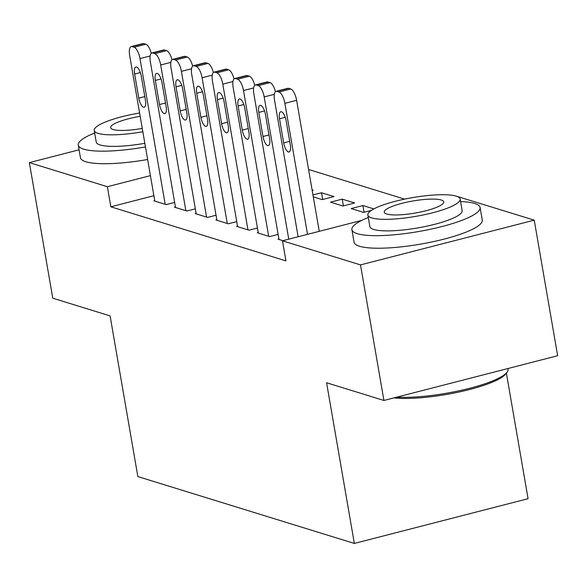<?xml version="1.0" encoding="UTF-8"?>
<svg xmlns="http://www.w3.org/2000/svg" width="587" height="587" viewBox="0 0 587 587"><rect width="100%" height="100%" fill="white"/><g stroke="black" fill="none" stroke-linecap="round" stroke-linejoin="round"><path stroke-width="0.88" d="M404.604 199.132L308.564 169.467M456.077 196.087L534.236 220.154L360.506 264.898L282.472 240.795L361.805 220.367M360.506 264.898L383.92 400.466L557.65 355.722L534.236 220.154M506.383 373.105L528.073 498.693L354.343 543.437L137.85 476.571L110.099 315.894L52.764 298.189L29.35 162.614L79.084 149.81M278.906 238.894L277.974 239.136L282.949 240.677M342.221 199.147L330.488 202.17L342.903 206L354.643 202.977L342.221 199.147L343.388 205.876M237.515 226.112L236.576 226.355L248.998 230.185L257.436 228.013M312.086 189.836L313.245 190.195L312.196 190.467M196.124 213.323L195.185 213.565L207.6 217.403L216.045 215.231M154.726 200.541L153.787 200.783L166.209 204.614L174.647 202.442M153.889 195.713L110.848 206.8L285.942 260.877L282.472 240.795M175.425 206.932L174.486 207.174L186.901 211.012L195.346 208.833M216.816 219.714L215.877 219.956L228.299 223.794L236.737 221.622M322.689 199.485L321.529 192.749L312.966 194.957M321.529 192.749L333.944 196.586L322.204 199.609L313.297 196.858M258.214 232.503L257.275 232.745L269.69 236.583L278.135 234.404M364.087 212.274L362.92 205.538L351.18 208.561L363.602 212.399L371.307 210.41M362.92 205.538L373.831 208.906M110.848 206.8L107.377 186.717L29.35 162.614M383.92 400.466L326.592 382.761L354.343 543.437M150.426 175.63L107.377 186.717M154.821 201.099L129.654 55.391A10.405 3.779 -104.4 0 1 131.195 46.586A10.405 3.779 -104.4 0 1 132.06 46.622L134.13 47.261A10.405 3.779 -104.4 0 1 140 58.583L165.174 204.298M134.636 74.043A8.328 3.023 75.6 0 1 135.876 66.999A8.328 3.023 75.6 0 1 141.262 76.083L145.422 100.186A8.328 3.023 75.6 0 1 144.189 107.23A8.328 3.023 75.6 0 1 138.803 98.139L134.636 74.043L140.359 72.568M131.195 46.586L142.935 43.563A10.405 3.779 75.6 0 1 143.8 43.599L145.87 44.238A10.405 3.779 75.6 0 1 151.263 53.329M175.52 207.497L150.353 61.782A10.405 3.779 -104.4 0 1 151.894 52.977A10.405 3.779 -104.4 0 1 152.759 53.013L154.829 53.659A10.405 3.779 -104.4 0 1 160.699 64.974L185.866 210.689M155.335 80.434A8.328 3.023 75.6 0 1 156.568 73.39A8.328 3.023 75.6 0 1 161.961 82.481L166.121 106.577A8.328 3.023 75.6 0 1 164.888 113.621A8.328 3.023 75.6 0 1 159.503 104.53L155.335 80.434L161.051 78.959M151.894 52.977L163.634 49.954A10.405 3.779 75.6 0 1 164.492 49.99L166.561 50.636A10.405 3.779 75.6 0 1 171.954 59.72M196.219 213.888L171.052 68.173A10.405 3.779 -104.4 0 1 172.593 59.375A10.405 3.779 -104.4 0 1 173.451 59.412L175.52 60.05A10.405 3.779 -104.4 0 1 181.398 71.372L206.565 217.08M176.034 86.825A8.328 3.023 75.6 0 1 177.267 79.781A8.328 3.023 75.6 0 1 182.66 88.872L186.82 112.968A8.328 3.023 75.6 0 1 185.587 120.012A8.328 3.023 75.6 0 1 180.194 110.928L176.034 86.825L181.75 85.35M172.593 59.375L184.333 56.352A10.405 3.779 75.6 0 1 185.191 56.389L187.26 57.027A10.405 3.779 75.6 0 1 192.653 66.118M94.668 133A65.054 13.222 -9.8 0 0 78.276 145.136A65.054 13.222 -9.8 0 0 83.692 149.179A65.054 13.222 -9.8 0 0 145.473 146.948M78.276 145.136L80.448 157.69A65.054 13.222 -9.8 0 0 85.856 161.733A65.054 13.222 -9.8 0 0 147.638 159.503M144.842 143.301A46.835 9.517 170.2 0 1 100.12 144.952A46.835 9.517 170.2 0 1 96.231 142.039L94.236 130.49A46.835 9.517 -9.8 0 0 98.132 133.403A46.835 9.517 -9.8 0 0 142.846 131.752M140.183 116.329A30.186 6.134 -9.8 0 0 110.642 127.658A30.186 6.134 -9.8 0 0 113.152 129.529A30.186 6.134 -9.8 0 0 142.267 128.414M139.603 112.998A46.835 9.517 -9.8 0 0 94.236 130.49M396.812 397.15A65.054 13.222 -9.8 0 0 462.013 390.128A65.054 13.222 -9.8 0 0 507.095 372.129L505.84 373.831A63.491 12.907 170.2 0 1 458.63 392.109A63.491 12.907 170.2 0 1 393.958 397.883M507.095 372.129A65.054 13.222 -9.8 0 0 508.026 369.186L507.916 368.533M368.284 217.506A65.054 13.222 -9.8 0 0 351.892 229.649A65.054 13.222 -9.8 0 0 357.307 233.692A65.054 13.222 -9.8 0 0 430.315 229.275A65.054 13.222 -9.8 0 0 480.1 207.505A65.054 13.222 -9.8 0 0 474.692 203.462A65.054 13.222 -9.8 0 0 460.59 201.561M351.892 229.649L354.064 242.204A65.054 13.222 -9.8 0 0 359.471 246.247A65.054 13.222 -9.8 0 0 432.487 241.829A65.054 13.222 -9.8 0 0 482.265 220.059L480.1 207.505M460.157 199.059L462.152 210.601A46.835 9.517 170.2 0 1 426.309 226.281A46.835 9.517 170.2 0 1 373.736 229.458A46.835 9.517 170.2 0 1 369.847 226.545L367.851 214.996A46.835 9.517 -9.8 0 0 371.747 217.909A46.835 9.517 -9.8 0 0 424.313 214.732A46.835 9.517 -9.8 0 0 460.157 199.059A46.835 9.517 -9.8 0 0 456.26 196.146A46.835 9.517 -9.8 0 0 403.695 199.323A46.835 9.517 -9.8 0 0 367.851 214.996M441.233 200.013A30.186 6.134 -9.8 0 0 407.356 202.06A30.186 6.134 -9.8 0 0 384.258 212.164A30.186 6.134 -9.8 0 0 386.767 214.042A30.186 6.134 -9.8 0 0 420.644 211.995A30.186 6.134 -9.8 0 0 443.743 201.891A30.186 6.134 -9.8 0 0 441.233 200.013M216.911 220.279L191.744 74.564A10.405 3.779 -104.4 0 1 193.292 65.766A10.405 3.779 -104.4 0 1 194.15 65.803L196.219 66.441A10.405 3.779 -104.4 0 1 202.097 77.763L227.264 223.478M196.733 93.216A8.328 3.023 75.6 0 1 197.966 86.179A8.328 3.023 75.6 0 1 203.351 95.263L207.519 119.366A8.328 3.023 75.6 0 1 206.279 126.403A8.328 3.023 75.6 0 1 200.893 117.319L196.733 93.216L202.449 91.748M193.292 65.766L205.024 62.743A10.405 3.779 75.6 0 1 205.89 62.78L207.959 63.418A10.405 3.779 75.6 0 1 213.352 72.509M237.61 226.67L212.443 80.955A10.405 3.779 -104.4 0 1 213.984 72.157A10.405 3.779 -104.4 0 1 214.849 72.194L216.919 72.832A10.405 3.779 -104.4 0 1 222.789 84.154L247.963 229.869M217.425 99.607A8.328 3.023 75.6 0 1 218.665 92.57A8.328 3.023 75.6 0 1 224.051 101.654L228.211 125.757A8.328 3.023 75.6 0 1 226.978 132.794A8.328 3.023 75.6 0 1 221.593 123.71L217.425 99.607L223.148 98.139M213.984 72.157L225.724 69.134A10.405 3.779 75.6 0 1 226.589 69.171L228.659 69.809A10.405 3.779 75.6 0 1 234.052 78.9M258.309 233.061L233.142 87.353A10.405 3.779 -104.4 0 1 234.683 78.548A10.405 3.779 -104.4 0 1 235.541 78.585L237.618 79.223A10.405 3.779 -104.4 0 1 243.488 90.545L268.655 236.26M238.124 106.005A8.328 3.023 75.6 0 1 239.357 98.961A8.328 3.023 75.6 0 1 244.75 108.045L248.91 132.148A8.328 3.023 75.6 0 1 247.677 139.192A8.328 3.023 75.6 0 1 242.284 130.101L238.124 106.005L243.84 104.53M234.683 78.548L246.423 75.525A10.405 3.779 75.6 0 1 247.281 75.562L249.35 76.2A10.405 3.779 75.6 0 1 254.743 85.291M279.008 239.459L253.833 93.744A10.405 3.779 -104.4 0 1 255.382 84.939A10.405 3.779 -104.4 0 1 256.24 84.983L258.309 85.621A10.405 3.779 -104.4 0 1 264.187 96.943L288.753 239.18M258.823 112.396A8.328 3.023 75.6 0 1 260.056 105.352A8.328 3.023 75.6 0 1 265.441 114.443L269.609 138.539A8.328 3.023 75.6 0 1 268.376 145.583A8.328 3.023 75.6 0 1 262.983 136.5L258.823 112.396L264.539 110.921M255.382 84.939L267.122 81.916A10.405 3.779 75.6 0 1 267.98 81.96L270.049 82.598A10.405 3.779 75.6 0 1 275.442 91.682M298.13 236.766L274.533 100.135A10.405 3.779 -104.4 0 1 276.081 91.337A10.405 3.779 -104.4 0 1 276.939 91.374L279.008 92.012A10.405 3.779 -104.4 0 1 284.886 103.334L307.515 234.345M319.255 231.322L296.618 100.311L284.886 103.334M279.522 118.787A8.328 3.023 75.6 0 1 280.755 111.75A8.328 3.023 75.6 0 1 286.14 120.834L290.308 144.938A8.328 3.023 75.6 0 1 289.068 151.974A8.328 3.023 75.6 0 1 283.682 142.89L279.522 118.787L285.238 117.312M276.081 91.337L287.813 88.314A10.405 3.779 75.6 0 1 288.679 88.351L290.748 88.989A10.405 3.779 75.6 0 1 296.618 100.311M150.147 55.97L140 58.583M143.8 43.599L132.06 46.622M145.87 44.238L134.13 47.261M138.803 98.139L144.806 96.598M170.839 62.361L160.699 64.974M164.492 49.99L152.759 53.013M166.561 50.636L154.829 53.659M159.503 104.53L165.505 102.989M191.538 68.76L181.398 71.372M185.191 56.389L173.451 59.412M187.26 57.027L175.52 60.05M180.194 110.928L186.196 109.38M212.237 75.151L202.097 77.763M205.89 62.78L194.15 65.803M207.959 63.418L196.219 66.441M200.893 117.319L206.895 115.771M232.929 81.542L222.789 84.154M226.589 69.171L214.849 72.194M228.659 69.809L216.919 72.832M221.593 123.71L227.595 122.162M253.628 87.933L243.488 90.545M247.281 75.562L235.541 78.585M249.35 76.2L237.618 79.223M242.284 130.101L248.294 128.56M274.327 94.331L264.187 96.943M267.98 81.96L256.24 84.983M270.049 82.598L258.309 85.621M262.983 136.5L268.985 134.951M288.679 88.351L276.939 91.374M290.748 88.989L279.008 92.012M283.682 142.89L289.685 141.342"/></g></svg>
